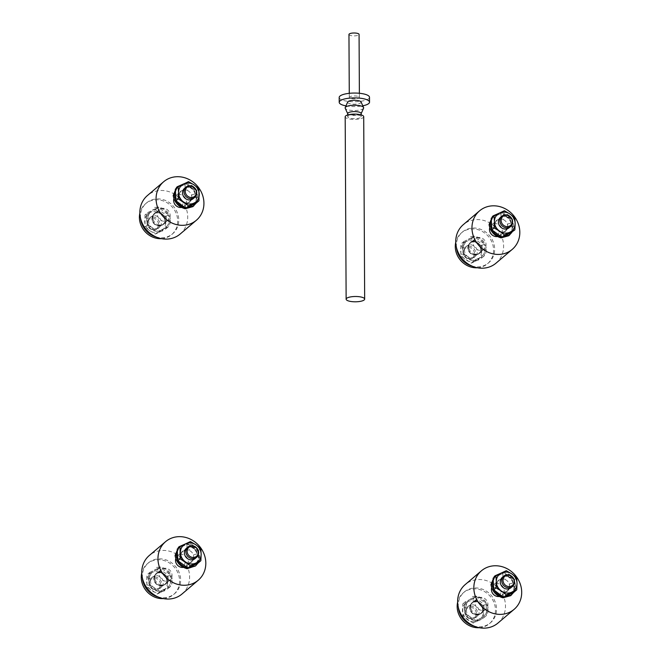 <?xml version="1.0" encoding="UTF-8"?>
<svg xmlns="http://www.w3.org/2000/svg" width="661" height="661" viewBox="0 0 661 661"><rect width="100%" height="100%" fill="white"/><g stroke="black" fill="none" stroke-linecap="round" stroke-linejoin="round"><path stroke-width="0.5" stroke-dasharray="3.31 2.48" d="M360.344 115.791A6.742 1.925 179.7 0 0 352.759 114.898A6.742 1.925 179.7 0 0 347.711 116.79A6.742 1.925 179.7 0 0 348.554 117.716A6.742 1.925 179.7 0 0 356.139 118.616A6.742 1.925 179.7 0 0 361.187 116.716A6.742 1.925 179.7 0 0 360.344 115.791M363.707 116.708A9.262 2.652 -0.3 0 1 357.138 119.277A9.262 2.652 -0.3 0 1 345.182 116.807M347.694 113.56A6.742 1.925 179.7 0 0 347.744 113.808A6.742 1.925 179.7 0 0 348.537 114.485A6.742 1.925 179.7 0 0 355.701 115.411A6.742 1.925 179.7 0 0 361.113 113.742A6.742 1.925 179.7 0 0 361.17 113.494M363.591 108.173A9.262 2.652 -0.3 0 1 356.147 110.47A9.262 2.652 -0.3 0 1 346.29 109.197A9.262 2.652 -0.3 0 1 345.216 108.264M348.958 34.471A5.057 1.446 179.7 0 0 349.595 35.165A5.057 1.446 179.7 0 0 355.279 35.834A5.057 1.446 179.7 0 0 359.072 34.413M358.766 96.663A5.057 1.446 -0.3 0 1 359.394 97.357A5.057 1.446 -0.3 0 1 355.61 98.778A5.057 1.446 -0.3 0 1 349.925 98.109A5.057 1.446 -0.3 0 1 349.289 97.415A5.057 1.446 -0.3 0 1 353.073 95.994A5.057 1.446 -0.3 0 1 358.766 96.663M339.184 97.464A15.162 4.338 179.7 0 0 341.084 99.547A15.162 4.338 179.7 0 0 358.146 101.563A15.162 4.338 179.7 0 0 369.507 97.307M361.055 101.943A6.742 1.925 -0.3 0 1 356.477 104.05A6.742 1.925 -0.3 0 1 348.471 103.19A6.742 1.925 -0.3 0 1 347.686 102.017M345.967 105.876A15.162 4.338 179.7 0 0 362.806 105.793M474.458 254.807A6.742 6.114 -130.3 0 1 468.5 250.155A6.742 6.114 -130.3 0 1 470.07 243.207A6.742 6.114 -130.3 0 1 474.391 241.893A6.742 6.114 -130.3 0 1 480.357 246.536A6.742 6.114 -130.3 0 1 478.787 253.485A6.742 6.114 -130.3 0 1 474.458 254.807M479.704 250.354A6.742 6.114 -130.3 0 1 473.739 245.702A6.742 6.114 -130.3 0 1 475.309 238.761A6.742 6.114 -130.3 0 1 484.331 239.943A6.742 6.114 -130.3 0 1 484.034 249.032A6.742 6.114 -130.3 0 1 479.704 250.354M496.023 263.161A25.267 22.92 49.7 0 0 501.906 237.117A25.267 22.92 49.7 0 0 479.547 219.683A25.267 22.92 49.7 0 0 463.32 224.633M462.46 247.247L463.088 243.388L464.6 244.049A10.948 9.932 -130.3 0 1 469.194 238.786A10.948 9.932 -130.3 0 1 471.02 238.109L470.492 236.539L474.367 236.241C481.638 237.63 485.645 242.033 486.389 249.453L485.769 253.312L484.257 252.651A10.948 9.932 -130.3 0 1 479.663 257.914A10.948 9.932 -130.3 0 1 477.837 258.583L478.357 260.161L474.491 260.451C467.22 259.062 463.212 254.659 462.46 247.247M477.391 267.763A20.218 18.334 49.7 0 0 487.512 263.756A20.218 18.334 49.7 0 0 492.214 242.926A20.218 18.334 49.7 0 0 474.325 228.979A20.218 18.334 49.7 0 0 461.345 232.936A20.218 18.334 49.7 0 0 455.751 242.265M475.548 254.212A7.073 6.42 -130.3 0 1 469.285 249.329A7.073 6.42 -130.3 0 1 470.929 242.033A7.073 6.42 -130.3 0 1 480.398 243.273A7.073 6.42 -130.3 0 1 480.084 252.824A7.073 6.42 -130.3 0 1 475.548 254.212M456.462 247.528A20.218 18.334 -130.3 0 1 462.427 232.019A20.218 18.334 -130.3 0 1 475.408 228.062A20.218 18.334 -130.3 0 1 493.296 242A20.218 18.334 -130.3 0 1 488.595 262.838A20.218 18.334 -130.3 0 1 475.606 266.796A20.218 18.334 -130.3 0 1 472.318 266.209M470.615 242.314L472.755 241.108L474.928 241.108L479.275 243.876L481.671 248.503L480.134 252.775L477.771 254.163L475.003 254.667L472.227 254.212L469.855 252.593L468.269 247.272L470.789 242.157L468.079 245.57L469.847 242.951L472.227 241.736L469.806 243M480.134 252.775L479.151 253.617L480.778 251.13L479.002 253.741L476.631 254.964L479.324 253.469M470.492 236.539L474.094 236.473C478.176 237.299 481.522 239.736 484.125 243.785L481.596 245.933L481.662 258.046L476.176 260.864L471.326 263.152L460.924 256.137L463.46 253.981M478.357 260.161L474.218 260.682C469.417 260.467 465.84 258.228 463.468 253.981L474.177 260.731L484.513 255.625L484.133 243.802L486.124 249.676L485.769 253.312M480.778 251.13L481.125 248.966C480.696 244.826 478.448 242.356 474.391 241.571L472.227 241.736M468.079 245.57L467.724 247.726C468.162 251.874 470.409 254.336 474.466 255.129L476.631 254.964M477.837 258.583L473.978 260.558M471.02 238.109L474.292 236.63L484.116 243.769M471.326 263.152L474.177 260.731M484.513 255.625L481.662 258.046M481.596 245.933L471.194 238.918L474.292 236.63M463.46 253.964L463.708 241.604L460.857 244.025L460.924 256.137M471.194 238.918L460.857 244.025M463.708 241.604L474.053 236.498M463.981 244.884L464.6 244.049M484.753 251.907L484.257 252.651M465.716 241.736A10.948 9.932 49.7 0 0 460.577 250.345A10.948 9.932 49.7 0 0 465.807 259.913A10.948 9.932 49.7 0 0 476.176 260.864A10.948 9.932 49.7 0 0 481.315 252.262A10.948 9.932 49.7 0 0 476.085 242.694A10.948 9.932 49.7 0 0 465.716 241.736M470.979 257.757A6.742 6.114 49.7 0 0 475.309 256.443A6.742 6.114 49.7 0 0 475.606 247.346A6.742 6.114 49.7 0 0 466.583 246.165A6.742 6.114 49.7 0 0 465.013 253.113A6.742 6.114 49.7 0 0 470.979 257.757M463.791 247.619L462.188 247.47L463.468 253.981M462.188 247.47L463.088 243.388M468.889 258.724A5.899 5.346 -130.3 0 1 464.005 249.808A5.899 5.346 -130.3 0 1 473.681 250.693A5.899 5.346 -130.3 0 1 468.889 258.724M469.36 259.137A6.742 6.114 49.7 0 0 473.689 257.815A6.742 6.114 49.7 0 0 473.987 248.718A6.742 6.114 49.7 0 0 464.964 247.536A6.742 6.114 49.7 0 0 463.394 254.485A6.742 6.114 49.7 0 0 469.36 259.137M501.567 213.164L501.79 212.974C506.574 213.189 510.16 215.42 512.531 219.675L513.804 226.178L511.903 232.341M511.953 220.187L512.539 219.692L511.911 231.243L510.077 233.3M504.401 210.727L501.55 213.156L512.523 219.659L514.803 217.742M499.162 231.747L501.335 232.317L499.162 231.747L497.997 235.151L497.568 235.052L493.015 231.821L491.503 228.028L494.973 227.144L494.965 222.716L496.708 220.154L500.997 218.981L503.434 219.32L500.997 218.981L500.964 213.66C508.763 214.602 512.771 219.006 512.994 226.863L508.805 235.737M501.773 212.966L499.311 213.131M500.964 213.66L492.445 216.478M501.335 232.317L504.888 231.606L506.557 230.243L507.64 228.359L507.623 223.922L507.731 226.384L512.994 226.863M494.973 227.144L494.329 225.145L489.066 224.666M491.115 219.469L492.8 217.535L501.757 212.966M501.096 237.869L501.063 232.54L505.219 231.49L508.003 226.153M507.623 223.922L511.093 223.046L509.846 219.031L504.607 215.916L503.434 219.32M496.031 220.724L494.602 224.914M496.708 220.154L501.261 218.758M497.336 236.555A6.742 6.114 49.7 0 0 500.253 235.258A6.742 6.114 49.7 0 0 501.823 228.318A6.742 6.114 49.7 0 0 495.857 223.666A6.742 6.114 49.7 0 0 491.536 224.988A6.742 6.114 49.7 0 0 489.76 227.756M501.269 219.08A6.742 6.114 49.7 0 0 496.94 220.394A6.742 6.114 49.7 0 0 495.37 227.343A6.742 6.114 49.7 0 0 501.335 231.994A6.742 6.114 49.7 0 0 505.657 230.672A6.742 6.114 49.7 0 0 507.227 223.724A6.742 6.114 49.7 0 0 501.269 219.08M491.503 228.028A10.948 9.932 49.7 0 0 496.163 234.143A10.948 9.932 49.7 0 0 497.997 235.151M511.093 223.046A10.948 9.932 49.7 0 0 506.433 216.924A10.948 9.932 49.7 0 0 504.607 215.916M509.846 219.031L505.078 215.973M497.568 235.052L493.015 231.821M512.019 232.284L511.911 231.243M492.8 217.535L491.214 218.254M500.418 217.444A6.742 6.114 -130.3 0 1 504.748 216.122A6.742 6.114 -130.3 0 1 510.713 220.774A6.742 6.114 -130.3 0 1 509.144 227.715M160.466 585.638A6.742 6.114 -130.3 0 1 154.5 580.994A6.742 6.114 -130.3 0 1 156.07 574.045A6.742 6.114 -130.3 0 1 160.392 572.732A6.742 6.114 -130.3 0 1 166.357 577.375A6.742 6.114 -130.3 0 1 164.787 584.324A6.742 6.114 -130.3 0 1 160.466 585.638M165.704 581.193A6.742 6.114 -130.3 0 1 159.747 576.541A6.742 6.114 -130.3 0 1 161.309 569.592A6.742 6.114 -130.3 0 1 170.331 570.774A6.742 6.114 -130.3 0 1 170.034 579.871A6.742 6.114 -130.3 0 1 165.704 581.193M182.023 593.999A25.267 22.92 49.7 0 0 187.906 567.948A25.267 22.92 49.7 0 0 165.547 550.522A25.267 22.92 49.7 0 0 149.32 555.471M148.461 578.086L149.089 574.227L150.601 574.888A10.948 9.932 -130.3 0 1 155.195 569.625A10.948 9.932 -130.3 0 1 157.021 568.947L156.5 567.378L160.367 567.08C167.638 568.468 171.645 572.872 172.397 580.284L171.769 584.142L170.257 583.481A10.948 9.932 -130.3 0 1 165.663 588.753A10.948 9.932 -130.3 0 1 163.837 589.422L164.358 591L160.491 591.289C153.22 589.901 149.212 585.497 148.461 578.086M163.391 598.602A20.218 18.334 49.7 0 0 173.513 594.594A20.218 18.334 49.7 0 0 178.214 573.756A20.218 18.334 49.7 0 0 160.326 559.817A20.218 18.334 49.7 0 0 147.345 563.775A20.218 18.334 49.7 0 0 141.751 573.104M161.548 585.043A7.073 6.42 -130.3 0 1 155.285 580.168A7.073 6.42 -130.3 0 1 156.93 572.872A7.073 6.42 -130.3 0 1 166.398 574.112A7.073 6.42 -130.3 0 1 166.085 583.663A7.073 6.42 -130.3 0 1 161.548 585.043M142.462 578.367A20.218 18.334 -130.3 0 1 148.428 562.858A20.218 18.334 -130.3 0 1 161.408 558.9A20.218 18.334 -130.3 0 1 179.296 572.839A20.218 18.334 -130.3 0 1 174.595 593.677A20.218 18.334 -130.3 0 1 161.614 597.635A20.218 18.334 -130.3 0 1 158.326 597.048M156.616 573.153L158.764 571.947L160.937 571.947L165.275 574.706L167.671 579.342L166.134 583.613L163.771 585.002L161.003 585.506L158.235 585.051L155.856 583.432L154.269 578.111L156.789 572.996L155.971 573.69M156.5 567.378L160.094 567.312C164.176 568.13 167.522 570.575 170.125 574.624L167.597 576.772L167.663 588.885L157.326 593.991L146.924 586.976L149.46 584.82L160.177 591.57L170.513 586.464L170.133 574.64M164.358 591L160.218 591.521C155.418 591.306 151.84 589.067 149.469 584.82L149.716 572.443L146.858 574.863L146.924 586.976M166.779 581.969L165.01 584.58L162.631 585.795L165.324 584.299L166.779 581.969L167.126 579.804C166.696 575.665 164.449 573.194 160.392 572.409L157.946 572.633L155.806 573.839L154.079 576.409L155.847 573.789L158.227 572.575M154.079 576.409L153.724 578.565C154.162 582.713 156.409 585.175 160.466 585.968L162.631 585.795M163.837 589.422L159.979 591.397M157.021 568.947L160.293 567.46L170.117 574.607L172.124 580.515L171.769 584.142M165.961 583.762L165.324 584.299M157.326 593.991L160.177 591.57M170.513 586.464L167.663 588.885M167.597 576.772L157.194 569.757L160.293 567.46M157.194 569.757L146.858 574.863M149.716 572.443L160.053 567.336M149.989 575.723L150.601 574.888M170.753 582.746L170.257 583.481M151.716 572.575A10.948 9.932 49.7 0 0 146.577 581.184A10.948 9.932 49.7 0 0 151.807 590.752A10.948 9.932 49.7 0 0 162.176 591.702A10.948 9.932 49.7 0 0 167.316 583.093A10.948 9.932 49.7 0 0 162.085 573.533A10.948 9.932 49.7 0 0 151.716 572.575M156.979 588.596A6.742 6.114 49.7 0 0 161.309 587.274A6.742 6.114 49.7 0 0 161.606 578.185A6.742 6.114 49.7 0 0 152.584 577.003A6.742 6.114 49.7 0 0 151.014 583.952A6.742 6.114 49.7 0 0 156.979 588.596M149.791 578.458L148.196 578.309L149.469 584.82M148.196 578.309L149.089 574.227M154.889 589.562A5.899 5.346 -130.3 0 1 150.006 580.639A5.899 5.346 -130.3 0 1 159.681 581.531A5.899 5.346 -130.3 0 1 154.889 589.562M155.36 589.976A6.742 6.114 49.7 0 0 159.689 588.654A6.742 6.114 49.7 0 0 159.987 579.557A6.742 6.114 49.7 0 0 150.964 578.375A6.742 6.114 49.7 0 0 149.394 585.324A6.742 6.114 49.7 0 0 155.36 589.976M198.019 563.122L198.54 550.53L199.804 557.016L197.903 563.18M190.409 541.566L187.782 543.796C192.574 544.028 196.16 546.259 198.531 550.514L200.804 548.58M197.953 551.026L198.523 550.497L187.782 543.796L177.214 549.093M196.086 564.139L197.912 562.081M178.8 548.366L177.115 550.307M195.144 558.553A6.742 6.114 49.7 0 0 196.714 551.605A6.742 6.114 49.7 0 0 190.748 546.961A6.742 6.114 49.7 0 0 186.419 548.283M187.261 549.597L185.055 549.77L182.031 551.563L186.997 549.82L189.434 550.159L186.997 549.82L186.964 544.499L178.445 547.316M185.311 543.97L187.534 544.003M186.964 544.499C194.764 545.441 198.771 549.845 198.994 557.702L194.805 566.576M187.096 568.708L187.063 563.379L185.163 562.585L187.063 563.379L191.219 562.329L193.731 557.223L193.632 554.761L193.731 557.223L198.994 557.702M182.031 551.563L180.329 555.984L180.974 557.983L180.602 555.752L175.066 555.496M179.015 562.66L177.503 558.867A10.948 9.932 49.7 0 0 182.163 564.981L179.015 562.66L182.163 564.981A10.948 9.932 49.7 0 0 183.998 565.99L185.163 562.585M180.974 557.983L177.503 558.867M183.998 565.99L183.568 565.89M190.608 546.754L195.846 549.861L197.094 553.885A10.948 9.932 49.7 0 0 192.442 547.762A10.948 9.932 49.7 0 0 190.608 546.754L189.434 550.159M193.632 554.761L197.094 553.885M182.709 550.993L181.601 552.249L180.602 555.752M187.336 563.155L189.55 562.974L191.888 561.759L192.995 560.495L194.004 556.992M183.337 567.394A6.742 6.114 49.7 0 0 186.253 566.097A6.742 6.114 49.7 0 0 187.823 559.156A6.742 6.114 49.7 0 0 181.858 554.505A6.742 6.114 49.7 0 0 177.536 555.827A6.742 6.114 49.7 0 0 175.76 558.595M187.336 562.833A6.742 6.114 -130.3 0 1 181.37 558.181A6.742 6.114 -130.3 0 1 182.94 551.233A6.742 6.114 -130.3 0 1 187.27 549.919A6.742 6.114 -130.3 0 1 193.227 554.562A6.742 6.114 -130.3 0 1 191.665 561.511A6.742 6.114 -130.3 0 1 187.336 562.833M195.846 549.861L191.079 546.812M476.35 614.747A6.742 6.114 -130.3 0 1 470.384 610.103A6.742 6.114 -130.3 0 1 471.954 603.154A6.742 6.114 -130.3 0 1 476.275 601.841A6.742 6.114 -130.3 0 1 482.241 606.484A6.742 6.114 -130.3 0 1 480.671 613.433A6.742 6.114 -130.3 0 1 476.35 614.747M481.588 610.301A6.742 6.114 -130.3 0 1 475.631 605.65A6.742 6.114 -130.3 0 1 477.192 598.701A6.742 6.114 -130.3 0 1 486.215 599.882A6.742 6.114 -130.3 0 1 485.918 608.979A6.742 6.114 -130.3 0 1 481.588 610.301M497.907 623.1A25.267 22.92 49.7 0 0 503.789 597.057A25.267 22.92 49.7 0 0 481.431 579.631A25.267 22.92 49.7 0 0 465.204 584.58M464.344 607.195L464.972 603.336L466.484 603.997A10.948 9.932 -130.3 0 1 471.078 598.726A10.948 9.932 -130.3 0 1 472.904 598.056L472.384 596.478L476.25 596.189C483.522 597.577 487.529 601.981 488.281 609.392L487.653 613.251L486.141 612.59A10.948 9.932 -130.3 0 1 481.547 617.853A10.948 9.932 -130.3 0 1 479.721 618.531L480.241 620.101L476.374 620.398C469.103 619.01 465.096 614.606 464.344 607.195M479.275 627.71A20.218 18.334 49.7 0 0 489.396 623.703A20.218 18.334 49.7 0 0 494.098 602.865A20.218 18.334 49.7 0 0 476.209 588.926A20.218 18.334 49.7 0 0 463.229 592.884A20.218 18.334 49.7 0 0 457.635 602.212M477.432 614.152A7.073 6.42 -130.3 0 1 471.169 609.277A7.073 6.42 -130.3 0 1 472.813 601.981A7.073 6.42 -130.3 0 1 482.282 603.22A7.073 6.42 -130.3 0 1 481.968 612.772A7.073 6.42 -130.3 0 1 477.432 614.152M458.346 607.467A20.218 18.334 -130.3 0 1 464.311 591.967A20.218 18.334 -130.3 0 1 477.292 588.009A20.218 18.334 -130.3 0 1 495.18 601.948A20.218 18.334 -130.3 0 1 490.479 622.786A20.218 18.334 -130.3 0 1 477.498 626.744A20.218 18.334 -130.3 0 1 474.21 626.157M472.499 602.254L474.648 601.056L476.821 601.056L481.158 603.815L483.555 608.451L482.018 612.722L479.655 614.11L476.887 614.614L474.119 614.16L471.739 612.54L470.153 607.219L472.673 602.105L469.963 605.509L471.731 602.898L474.111 601.684L471.69 602.948M482.018 612.722L481.034 613.565L482.662 611.07L483.009 608.913C482.596 604.757 480.349 602.287 476.275 601.51L474.111 601.684M472.384 596.478L475.978 596.42C480.06 597.238 483.406 599.676 486.009 603.733L486.636 611.855L486.141 612.59M480.241 620.101L476.102 620.629C471.301 620.415 467.724 618.175 465.352 613.929L465.675 607.566L464.08 607.418L464.972 603.336M464.08 607.418L465.352 613.929L475.862 620.505L479.721 618.531M486.413 609.475L488.008 609.624L486.339 603.46L476.176 596.569L472.904 598.056M482.662 611.078L480.894 613.689L478.514 614.904L476.35 615.069C472.276 614.292 470.029 611.83 469.607 607.674L469.963 605.509M478.514 614.904L481.208 613.408M488.008 609.624L487.653 613.251M466.484 603.997L465.675 607.566M475.862 620.505L486.397 615.573L483.546 617.994L483.199 612.202A10.948 9.932 49.7 0 0 477.969 602.642A10.948 9.932 49.7 0 0 467.6 601.684A10.948 9.932 49.7 0 0 462.46 610.293A10.948 9.932 49.7 0 0 467.691 619.861A10.948 9.932 49.7 0 0 478.06 620.811A10.948 9.932 49.7 0 0 483.199 612.202L483.48 605.881L486.339 603.476M472.863 617.705A6.742 6.114 49.7 0 0 477.192 616.383A6.742 6.114 49.7 0 0 477.49 607.294A6.742 6.114 49.7 0 0 468.467 606.112A6.742 6.114 49.7 0 0 466.897 613.061A6.742 6.114 49.7 0 0 472.863 617.705M483.48 605.881L473.078 598.866L462.741 603.972L462.807 616.085L465.344 613.929M483.546 617.994L473.21 623.1L462.807 616.085M486.397 615.573L486.636 611.855M465.873 604.832L465.6 601.543L476.176 596.569M473.078 598.866L475.937 596.445M465.6 601.543L462.741 603.972M473.21 623.1L476.06 620.671M470.772 618.671A5.899 5.346 -130.3 0 1 465.889 609.748A5.899 5.346 -130.3 0 1 475.565 610.64A5.899 5.346 -130.3 0 1 470.772 618.671M471.243 619.076A6.742 6.114 49.7 0 0 475.573 617.762A6.742 6.114 49.7 0 0 475.87 608.665A6.742 6.114 49.7 0 0 466.848 607.484A6.742 6.114 49.7 0 0 465.278 614.433A6.742 6.114 49.7 0 0 471.243 619.076M492.999 579.416L494.684 577.474L503.674 572.913C508.458 573.137 512.044 575.367 514.415 579.614L515.687 586.125L513.787 592.289M506.293 570.674L503.665 572.905L514.407 579.598L513.795 591.19L511.969 593.239M501.046 591.694L503.219 592.264L501.046 591.694L499.881 595.098L499.452 594.999L494.899 591.769L493.387 587.976L496.857 587.092L496.849 582.663L498.592 580.102L502.881 578.929L505.318 579.267L502.881 578.929L502.847 573.608C510.647 574.549 514.655 578.953 514.878 586.811L510.689 595.677M513.837 580.135L516.687 577.689M503.434 573.104L501.195 573.079M502.847 573.608L494.329 576.425M503.219 592.264L506.772 591.554L508.449 590.19L509.524 588.298L509.515 583.87L509.614 586.332L514.878 586.811M496.857 587.092L496.213 585.092L490.949 584.605M502.98 597.817L502.947 592.487L507.103 591.438L509.887 586.1M509.515 583.87L512.977 582.985L511.73 578.97L506.491 575.863L505.318 579.267M497.915 580.672L496.485 584.861M498.592 580.102L503.145 578.706M499.22 596.495A6.742 6.114 49.7 0 0 502.137 595.206A6.742 6.114 49.7 0 0 503.707 588.265A6.742 6.114 49.7 0 0 497.741 583.613A6.742 6.114 49.7 0 0 493.42 584.935A6.742 6.114 49.7 0 0 491.644 587.703M503.153 579.028A6.742 6.114 49.7 0 0 498.824 580.341A6.742 6.114 49.7 0 0 497.254 587.29A6.742 6.114 49.7 0 0 503.219 591.934A6.742 6.114 49.7 0 0 507.549 590.62A6.742 6.114 49.7 0 0 509.11 583.671A6.742 6.114 49.7 0 0 503.153 579.028M493.387 587.976A10.948 9.932 49.7 0 0 498.047 594.09A10.948 9.932 49.7 0 0 499.881 595.098M512.977 582.985A10.948 9.932 49.7 0 0 508.326 576.871A10.948 9.932 49.7 0 0 506.491 575.863M511.73 578.97L506.962 575.921M499.452 594.999L494.899 591.769M513.903 592.231L513.795 591.19M494.684 577.474L493.098 578.201M502.302 577.392A6.742 6.114 -130.3 0 1 506.632 576.07A6.742 6.114 -130.3 0 1 512.597 580.713A6.742 6.114 -130.3 0 1 511.027 587.662M158.574 225.698A6.742 6.114 -130.3 0 1 152.617 221.047A6.742 6.114 -130.3 0 1 154.187 214.106A6.742 6.114 -130.3 0 1 158.508 212.784A6.742 6.114 -130.3 0 1 164.473 217.428A6.742 6.114 -130.3 0 1 162.903 224.376A6.742 6.114 -130.3 0 1 158.574 225.698M163.821 221.245A6.742 6.114 -130.3 0 1 157.855 216.593A6.742 6.114 -130.3 0 1 159.425 209.653A6.742 6.114 -130.3 0 1 168.448 210.834A6.742 6.114 -130.3 0 1 168.15 219.923A6.742 6.114 -130.3 0 1 163.821 221.245M180.139 234.052A25.267 22.92 49.7 0 0 186.022 208.008A25.267 22.92 49.7 0 0 163.664 190.575A25.267 22.92 49.7 0 0 147.436 195.524M181.453 207.447A6.742 6.114 49.7 0 0 184.369 206.158A6.742 6.114 49.7 0 0 185.939 199.209A6.742 6.114 49.7 0 0 179.974 194.557A6.742 6.114 49.7 0 0 175.652 195.879A6.742 6.114 49.7 0 0 173.876 198.647M185.386 189.971A6.742 6.114 49.7 0 0 181.056 191.293A6.742 6.114 49.7 0 0 179.486 198.234A6.742 6.114 49.7 0 0 185.452 202.886A6.742 6.114 49.7 0 0 189.773 201.564A6.742 6.114 49.7 0 0 191.343 194.615A6.742 6.114 49.7 0 0 185.386 189.971M185.683 184.055L185.906 183.865C190.69 184.08 194.276 186.311 196.648 190.566L197.92 197.069L196.02 203.233M196.069 191.079L196.656 190.583L196.028 202.134L194.194 204.191M183.428 184.022L185.89 183.865L196.639 190.55M183.279 202.638L185.452 203.208L183.279 202.638L182.114 206.042L181.684 205.943L177.131 202.712L175.619 198.92L179.09 198.036L179.081 193.607L180.825 191.046L185.113 189.881L187.55 190.211L185.113 189.881L185.08 184.551C192.88 185.493 196.887 189.897 197.11 197.755L192.921 206.629M185.08 184.551L176.561 187.377M188.517 181.626L185.881 183.857M185.452 203.208L189.005 202.497L190.674 201.134L191.756 199.25L191.74 194.813L191.847 197.275L197.11 197.755M179.09 198.036L178.445 196.036L173.182 195.557M175.231 190.36L176.917 188.426L185.873 183.865M185.212 208.76L185.179 203.439L189.335 202.382L192.12 197.044M191.74 194.813L195.21 193.937L193.962 189.922L188.724 186.807L187.55 190.211M180.147 191.616L178.718 195.813M180.825 191.046L185.377 189.649M184.535 188.335A6.742 6.114 -130.3 0 1 188.864 187.013A6.742 6.114 -130.3 0 1 194.83 191.665A6.742 6.114 -130.3 0 1 193.26 198.606M175.619 198.92A10.948 9.932 49.7 0 0 180.279 205.034A10.948 9.932 49.7 0 0 182.114 206.042M195.21 193.937A10.948 9.932 49.7 0 0 190.55 187.815A10.948 9.932 49.7 0 0 188.724 186.807M176.917 188.426L175.33 189.145M196.135 203.175L196.028 202.134M181.684 205.943L177.131 202.712M193.962 189.922L189.195 186.865M196.656 190.558L198.92 188.633M146.577 218.138L147.205 214.28L148.717 214.941A10.948 9.932 -130.3 0 1 153.311 209.677A10.948 9.932 -130.3 0 1 155.137 209L154.608 207.43L158.483 207.133C165.754 208.521 169.761 212.925 170.505 220.344L169.885 224.203L168.373 223.542A10.948 9.932 -130.3 0 1 163.779 228.805A10.948 9.932 -130.3 0 1 161.953 229.474L162.474 231.053L158.607 231.342C151.336 229.954 147.329 225.55 146.577 218.138M161.507 238.654A20.218 18.334 49.7 0 0 171.629 234.647A20.218 18.334 49.7 0 0 176.33 213.817A20.218 18.334 49.7 0 0 158.442 199.87A20.218 18.334 49.7 0 0 145.461 203.828A20.218 18.334 49.7 0 0 139.868 213.164M159.656 225.104A7.073 6.42 -130.3 0 1 153.402 220.22A7.073 6.42 -130.3 0 1 155.046 212.925A7.073 6.42 -130.3 0 1 164.515 214.164A7.073 6.42 -130.3 0 1 164.201 223.715A7.073 6.42 -130.3 0 1 159.656 225.104M140.578 218.419A20.218 18.334 -130.3 0 1 146.544 202.91A20.218 18.334 -130.3 0 1 159.524 198.953A20.218 18.334 -130.3 0 1 177.412 212.9A20.218 18.334 -130.3 0 1 172.703 233.73A20.218 18.334 -130.3 0 1 159.722 237.687A20.218 18.334 -130.3 0 1 156.434 237.101M154.732 213.206L156.872 211.999L159.045 211.999L163.391 214.767L165.787 219.394L164.25 223.666L161.887 225.054L159.119 225.558L156.343 225.104L153.972 223.484L152.385 218.163L154.905 213.049M164.25 223.666L163.267 224.509L164.895 222.022L163.118 224.633L160.747 225.855L163.441 224.36M154.608 207.43L158.21 207.364C162.292 208.19 165.638 210.628 168.241 214.676L158.409 207.521L155.137 209M162.474 231.053L158.334 231.573C153.534 231.358 149.956 229.127 147.585 224.872L158.095 231.449L161.953 229.474M160.747 225.855L158.582 226.021C154.509 225.244 152.261 222.774 151.84 218.617L152.195 216.461L153.922 213.891L156.062 212.685L158.508 212.462C162.581 213.239 164.829 215.701 165.242 219.857L164.895 222.022M155.046 212.925L153.922 213.891M152.195 216.461L153.963 213.842L156.335 212.627M168.646 220.427L170.241 220.567L168.241 214.676L168.869 222.807L168.373 223.542M170.241 220.567L169.885 224.203M148.717 214.941L148.097 215.775L147.577 224.856L146.304 218.37L147.205 214.28M147.89 224.583L145.04 227.029L149.923 230.805A10.948 9.932 49.7 0 0 160.293 231.755A10.948 9.932 49.7 0 0 165.432 223.154A10.948 9.932 49.7 0 0 160.202 213.586A10.948 9.932 49.7 0 0 149.832 212.627A10.948 9.932 49.7 0 0 144.693 221.237A10.948 9.932 49.7 0 0 149.923 230.805L155.442 234.044L158.293 231.623L168.629 226.516L168.869 222.807M155.095 228.648A6.742 6.114 49.7 0 0 159.425 227.334A6.742 6.114 49.7 0 0 159.722 218.237A6.742 6.114 49.7 0 0 150.7 217.056A6.742 6.114 49.7 0 0 149.13 224.005A6.742 6.114 49.7 0 0 155.095 228.648M148.097 215.775L147.824 212.495L144.974 214.916L155.31 209.81L165.713 216.825L165.779 228.937L155.442 234.044M144.974 214.916L145.04 227.029M147.824 212.495L158.409 207.521M155.31 209.81L158.169 207.389M168.629 226.516L165.779 228.937M165.713 216.825L168.555 214.387M153.005 229.615A5.899 5.346 -130.3 0 1 148.122 220.7A5.899 5.346 -130.3 0 1 157.797 221.584A5.899 5.346 -130.3 0 1 153.005 229.615M153.476 230.028A6.742 6.114 49.7 0 0 157.805 228.706A6.742 6.114 49.7 0 0 158.103 219.617A6.742 6.114 49.7 0 0 149.08 218.436A6.742 6.114 49.7 0 0 147.51 225.376A6.742 6.114 49.7 0 0 153.476 230.028M484.53 249.536L486.124 249.676M512.209 226.029L513.804 226.178M170.53 580.366L172.124 580.515M198.209 556.868L199.804 557.016M514.093 585.977L515.687 586.125M196.325 196.92L197.92 197.069M147.907 218.51L146.304 218.37M347.694 114.973L347.711 116.79M361.17 114.898L361.187 116.716M349.272 93.325L349.289 97.415M359.377 93.267L359.394 97.357M475.309 238.761L470.07 243.207M484.034 249.032L478.787 253.485M487.512 263.756L488.595 262.838M461.345 232.936L462.427 232.019M466.583 246.165L464.964 247.536M475.309 256.443L473.689 257.815M505.888 230.92L505.219 231.49M500.253 235.258L505.657 230.672M491.536 224.988L496.94 220.394M161.309 569.592L156.07 574.045M170.034 579.871L164.787 584.324M173.513 594.594L174.595 593.677M147.345 563.775L148.428 562.858M152.584 577.003L150.964 578.375M161.309 587.274L159.689 588.654M191.888 561.759L191.219 562.329M186.253 566.097L191.665 561.511M177.536 555.827L182.94 551.233M477.192 598.701L471.954 603.154M485.918 608.979L480.671 613.433M489.396 623.703L490.479 622.786M463.229 592.884L464.311 591.967M468.467 606.112L466.848 607.484M477.192 616.383L475.573 617.762M507.772 590.86L507.103 591.438M502.137 595.206L507.549 590.62M493.42 584.935L498.824 580.341M159.425 209.653L154.187 214.106M168.15 219.923L162.903 224.376M184.369 206.158L189.773 201.564M175.652 195.879L181.056 191.293M190.004 201.812L189.335 202.382M171.629 234.647L172.703 233.73M145.461 203.828L146.544 202.91M150.7 217.056L149.08 218.436M159.425 227.334L157.805 228.706"/><path stroke-width="0.99" d="M346.133 299.202L345.182 116.807A9.262 2.652 -0.3 0 1 351.751 114.229A9.262 2.652 -0.3 0 1 363.707 116.708L364.665 299.103A9.262 2.652 -0.3 0 1 358.097 301.672A9.262 2.652 -0.3 0 1 346.133 299.202A9.262 2.652 -0.3 0 1 352.71 296.624A9.262 2.652 -0.3 0 1 364.665 299.103M361.17 114.898L361.17 113.494A6.742 1.925 179.7 0 0 360.319 112.568A6.742 1.925 179.7 0 0 352.734 111.668A6.742 1.925 179.7 0 0 347.694 113.56L347.694 114.973M347.694 113.684L345.216 108.264A9.262 2.652 -0.3 0 1 345.207 107.586A9.262 2.652 -0.3 0 1 352.652 105.281A9.262 2.652 -0.3 0 1 362.501 106.553A9.262 2.652 -0.3 0 1 363.583 107.487A9.262 2.652 -0.3 0 1 363.591 108.173L361.17 113.618M359.377 93.267L359.072 34.413A5.057 1.446 179.7 0 0 358.436 33.719A5.057 1.446 179.7 0 0 352.743 33.05A5.057 1.446 179.7 0 0 348.958 34.471L349.272 93.325M362.806 105.793A15.162 4.338 179.7 0 0 369.532 102.149L369.507 97.307A15.162 4.338 179.7 0 0 367.607 95.225A15.162 4.338 179.7 0 0 350.545 93.209A15.162 4.338 179.7 0 0 339.184 97.464L339.209 102.306A15.162 4.338 179.7 0 0 341.109 104.397A15.162 4.338 179.7 0 0 345.967 105.876M345.207 107.586L347.686 102.017A6.742 1.925 -0.3 0 1 353.098 100.34A6.742 1.925 -0.3 0 1 360.262 101.265A6.742 1.925 -0.3 0 1 361.055 101.943L363.583 107.487M369.532 102.149A15.162 4.338 179.7 0 0 367.632 100.067A15.162 4.338 179.7 0 0 350.57 98.051A15.162 4.338 179.7 0 0 339.209 102.306M479.539 210.859L463.32 224.633A25.267 22.92 49.7 0 0 462.196 258.724A25.267 22.92 49.7 0 0 496.023 263.161L512.242 249.387A25.267 22.92 -130.3 0 1 496.023 254.336A25.267 22.92 -130.3 0 1 473.656 236.902A25.267 22.92 -130.3 0 1 479.539 210.859A25.267 22.92 -130.3 0 1 495.767 205.91A25.267 22.92 -130.3 0 1 518.125 223.344A25.267 22.92 -130.3 0 1 512.242 249.387M455.751 242.265A20.218 18.334 49.7 0 0 477.391 267.763M472.318 266.209A20.218 18.334 -130.3 0 1 456.462 247.528M491.272 230.35L491.867 229.854L501.889 237.175C497.824 236.357 494.478 233.92 491.875 229.863L494.131 227.946L499.642 231.185A10.948 9.932 -130.3 0 1 494.411 221.625L494.064 215.833L491.214 218.254L491.867 229.854L489.875 223.972L493.255 215.792L492.445 216.478L489.066 224.666C490.371 231.606 494.378 236.01 501.096 237.869L508.805 235.737L511.903 232.341M499.311 213.131L493.255 215.792M504.533 234.961L510.011 232.143A10.948 9.932 -130.3 0 1 499.642 231.185L504.533 234.961L501.906 237.192L510.077 233.3L514.869 229.854L515.15 223.534A10.948 9.932 -130.3 0 1 510.011 232.143L514.869 229.854M501.674 237.382L509.614 235.043M489.76 227.756A6.742 6.114 49.7 0 0 497.336 236.555M514.803 217.742L515.15 223.534A10.948 9.932 -130.3 0 0 509.92 213.974L514.803 217.742M504.401 210.727L509.92 213.974A10.948 9.932 -130.3 0 0 499.551 213.016L504.401 210.727M494.064 215.833L499.551 213.016A10.948 9.932 -130.3 0 0 494.411 221.625L494.131 227.946M510.598 226.475L509.144 227.715A6.742 6.114 -130.3 0 1 500.121 226.533A6.742 6.114 -130.3 0 1 500.418 217.444L501.881 216.205A6.742 6.114 -130.3 0 1 506.202 214.883A6.742 6.114 -130.3 0 1 512.168 219.535A6.742 6.114 -130.3 0 1 510.598 226.475A6.742 6.114 -130.3 0 1 501.583 225.294A6.742 6.114 -130.3 0 1 501.881 216.205M506.681 215.296A5.899 5.346 49.7 0 0 501.889 223.327A5.899 5.346 49.7 0 0 511.556 224.211A5.899 5.346 49.7 0 0 506.681 215.296M165.539 541.698L149.32 555.471A25.267 22.92 49.7 0 0 148.204 589.562A25.267 22.92 49.7 0 0 182.023 593.999L198.242 580.226A25.267 22.92 -130.3 0 1 182.023 585.175A25.267 22.92 -130.3 0 1 159.656 567.741A25.267 22.92 -130.3 0 1 165.539 541.698A25.267 22.92 -130.3 0 1 181.767 536.749A25.267 22.92 -130.3 0 1 204.125 554.182A25.267 22.92 -130.3 0 1 198.242 580.226M141.751 573.104A20.218 18.334 49.7 0 0 163.391 598.602M158.326 597.048A20.218 18.334 -130.3 0 1 142.462 578.367M187.691 568.212L187.889 568.022C183.824 567.196 180.478 564.758 177.875 560.702L177.214 549.093L180.065 546.672L180.131 558.785L190.533 565.799L187.674 568.22L198.019 563.122L200.87 560.693L201.151 554.372A10.948 9.932 -130.3 0 1 196.02 562.982L200.87 560.693M197.903 563.18L195.615 565.882L187.906 568.022L177.883 560.718L177.288 561.222L180.131 558.785M200.804 548.58L201.151 554.372A10.948 9.932 -130.3 0 0 195.92 544.813L200.804 548.58M190.409 541.566L195.92 544.813A10.948 9.932 -130.3 0 0 185.551 543.854L190.409 541.566M190.533 565.799L196.02 562.982A10.948 9.932 -130.3 0 1 185.642 562.024A10.948 9.932 -130.3 0 1 180.412 552.464A10.948 9.932 -130.3 0 1 185.551 543.854L180.065 546.672M187.881 547.044L186.419 548.283A6.742 6.114 49.7 0 0 186.121 557.372A6.742 6.114 49.7 0 0 195.144 558.553L196.598 557.314A6.742 6.114 -130.3 0 1 187.584 556.132A6.742 6.114 -130.3 0 1 187.881 547.044A6.742 6.114 -130.3 0 1 192.202 545.722A6.742 6.114 -130.3 0 1 198.168 550.373A6.742 6.114 -130.3 0 1 196.598 557.314M192.681 546.135A5.899 5.346 49.7 0 0 187.889 554.166A5.899 5.346 49.7 0 0 197.556 555.05A5.899 5.346 49.7 0 0 192.681 546.135M177.875 560.702L175.876 554.81L179.255 546.63L185.311 543.97M179.255 546.63L178.445 547.316L175.066 555.496C176.371 562.445 180.379 566.849 187.096 568.708L195.615 565.882M177.867 560.693L177.28 561.206M175.76 558.595A6.742 6.114 49.7 0 0 183.337 567.394M481.423 570.807L465.204 584.58A25.267 22.92 49.7 0 0 464.088 618.671A25.267 22.92 49.7 0 0 497.907 623.1L514.134 609.335A25.267 22.92 -130.3 0 1 497.907 614.284A25.267 22.92 -130.3 0 1 475.54 596.85A25.267 22.92 -130.3 0 1 481.423 570.807A25.267 22.92 -130.3 0 1 497.65 565.857A25.267 22.92 -130.3 0 1 520.009 583.291A25.267 22.92 -130.3 0 1 514.134 609.335M457.635 602.212A20.218 18.334 49.7 0 0 479.275 627.71M474.21 626.157A20.218 18.334 -130.3 0 1 458.346 607.467M506.417 594.908L511.903 592.091A10.948 9.932 -130.3 0 1 501.525 591.132L506.417 594.908L503.789 597.139C499.708 596.305 496.361 593.867 493.759 589.81L496.014 587.893L501.525 591.132A10.948 9.932 -130.3 0 1 496.295 581.573L495.948 575.781L493.098 578.201L493.75 589.794L493.156 590.298M501.195 573.079L495.139 575.739L491.759 583.919L493.75 589.794M495.139 575.739L494.329 576.425L490.949 584.605C492.255 591.554 496.262 595.958 502.98 597.817L510.689 595.677L513.787 592.289M493.767 589.827L503.558 597.329L513.903 592.231L516.753 589.802L517.034 583.481A10.948 9.932 -130.3 0 1 511.903 592.091L516.753 589.802M503.558 597.329L511.507 594.991M491.644 587.703A6.742 6.114 49.7 0 0 499.22 596.495M516.687 577.689L517.034 583.481A10.948 9.932 -130.3 0 0 511.804 573.913L516.687 577.689M506.293 570.674L511.804 573.913A10.948 9.932 -130.3 0 0 501.435 572.963L506.293 570.674M495.948 575.781L501.435 572.963A10.948 9.932 -130.3 0 0 496.295 581.573L496.014 587.893M512.482 586.423L511.027 587.662A6.742 6.114 -130.3 0 1 502.005 586.481A6.742 6.114 -130.3 0 1 502.302 577.392L503.765 576.152A6.742 6.114 -130.3 0 1 508.086 574.83A6.742 6.114 -130.3 0 1 514.051 579.482A6.742 6.114 -130.3 0 1 512.482 586.423A6.742 6.114 -130.3 0 1 503.467 585.241A6.742 6.114 -130.3 0 1 503.765 576.152M508.565 575.244A5.899 5.346 49.7 0 0 503.773 583.266A5.899 5.346 49.7 0 0 513.44 584.159A5.899 5.346 49.7 0 0 508.565 575.244M163.655 181.75L147.436 195.524A25.267 22.92 49.7 0 0 146.312 229.623A25.267 22.92 49.7 0 0 180.139 234.052L196.358 220.278A25.267 22.92 -130.3 0 1 180.139 225.227A25.267 22.92 -130.3 0 1 157.772 207.802A25.267 22.92 -130.3 0 1 163.655 181.75A25.267 22.92 -130.3 0 1 179.883 176.801A25.267 22.92 -130.3 0 1 202.241 194.235A25.267 22.92 -130.3 0 1 196.358 220.278M173.876 198.647A6.742 6.114 49.7 0 0 181.453 207.447M178.247 198.837L188.649 205.852L186.022 208.083C181.94 207.248 178.594 204.811 175.991 200.762L178.247 198.837L178.528 192.516A10.948 9.932 -130.3 0 1 183.667 183.907A10.948 9.932 -130.3 0 1 194.037 184.865A10.948 9.932 -130.3 0 1 199.267 194.425A10.948 9.932 -130.3 0 1 194.127 203.034A10.948 9.932 -130.3 0 1 183.758 202.076A10.948 9.932 -130.3 0 1 178.528 192.516L178.181 186.724L175.33 189.145L175.983 200.746L175.388 201.241M188.649 205.852L198.986 200.754L196.135 203.175L185.791 208.273L176 200.77L173.992 194.863L177.371 186.683L176.561 187.377L173.182 195.557C174.487 202.497 178.495 206.901 185.212 208.76L192.921 206.629L196.02 203.233M183.428 184.022L177.371 186.683M185.791 208.273L193.731 205.935M194.714 197.375L193.26 198.606A6.742 6.114 -130.3 0 1 184.237 197.424A6.742 6.114 -130.3 0 1 184.535 188.335L185.997 187.096A6.742 6.114 -130.3 0 1 190.318 185.774A6.742 6.114 -130.3 0 1 196.284 190.426A6.742 6.114 -130.3 0 1 194.714 197.375A6.742 6.114 -130.3 0 1 185.691 196.193A6.742 6.114 -130.3 0 1 185.997 187.096M178.181 186.724L188.517 181.626L194.037 184.865L198.92 188.633L198.986 200.754M190.789 186.187A5.899 5.346 49.7 0 0 186.005 194.218A5.899 5.346 49.7 0 0 195.673 195.111A5.899 5.346 49.7 0 0 190.789 186.187M139.868 213.164A20.218 18.334 49.7 0 0 161.507 238.654M156.434 237.101A20.218 18.334 -130.3 0 1 140.578 218.419M491.47 224.12L489.875 223.972M177.47 554.959L175.876 554.81M493.354 584.068L491.759 583.919M175.586 195.012L173.992 194.863"/></g></svg>
